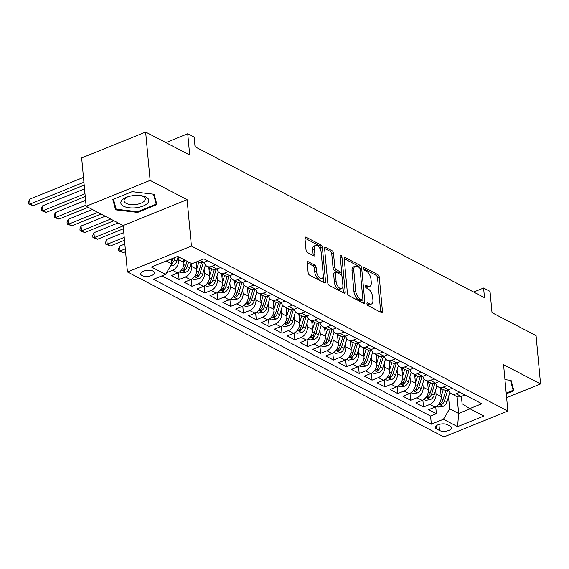 <?xml version="1.0" encoding="UTF-8"?>
<svg xmlns="http://www.w3.org/2000/svg" width="569" height="569" viewBox="0 0 569 569"><rect width="100%" height="100%" fill="white"/><g stroke="black" fill="none" stroke-linecap="round" stroke-linejoin="round"><path stroke-width="0.85" d="M366.934 303.782A1.487 0.754 68 0 0 367.937 305.567L381.358 312.566A2.12 1.074 68 0 0 381.977 312.637A2.12 1.074 68 0 0 382.439 311.328L379.274 277.167A2.12 1.074 68 0 0 377.837 274.607L364.416 267.615A1.487 0.754 68 0 0 363.982 267.565A1.487 0.754 68 0 0 363.655 268.483A1.487 0.754 68 0 0 364.665 270.275L366.4 271.178A6.792 3.435 68 0 1 371.002 279.358L371.265 282.203A6.792 3.435 68 0 1 369.779 286.392A6.792 3.435 68 0 1 367.794 286.171L366.052 285.261A1.487 0.754 68 0 0 365.618 285.218A1.487 0.754 68 0 0 365.298 286.129A1.487 0.754 68 0 0 366.301 287.921L368.036 288.824A6.792 3.435 68 0 1 372.645 297.004L372.908 299.856A6.792 3.435 68 0 1 371.415 304.045A6.792 3.435 68 0 1 369.43 303.818L367.695 302.914A1.487 0.754 68 0 0 367.261 302.864A1.487 0.754 68 0 0 366.934 303.782M142.051 275.574A6.92 3.044 174.7 0 0 149.889 276.043A6.92 3.044 174.7 0 0 154.476 272.693A6.92 3.044 174.7 0 0 153.118 271.093A6.92 3.044 174.7 0 0 145.287 270.624A6.92 3.044 174.7 0 0 140.692 273.974A6.92 3.044 174.7 0 0 142.051 275.574M308.334 261.761A2.12 1.074 68 0 0 307.708 261.69A2.12 1.074 68 0 0 307.246 262.999L308.135 272.579A2.12 1.074 68 0 0 309.572 275.14L324.472 282.907A2.12 1.074 68 0 0 325.091 282.978A2.12 1.074 68 0 0 325.56 281.669L322.388 247.508A2.12 1.074 68 0 0 320.952 244.954L306.051 237.181A2.12 1.074 68 0 0 305.432 237.109A2.12 1.074 68 0 0 304.963 238.425L306.037 249.997A2.12 1.074 68 0 0 307.48 252.558L313.853 255.879A2.12 1.074 68 0 0 314.472 255.95A2.12 1.074 68 0 0 314.942 254.642L314.408 248.902A5.676 2.873 68 0 1 315.653 245.395A5.676 2.873 68 0 1 319.045 247.117A5.676 2.873 68 0 1 321.165 252.423L323.249 274.912A5.676 2.873 68 0 1 322.004 278.412A5.676 2.873 68 0 1 318.612 276.69A5.676 2.873 68 0 1 316.492 271.385L316.144 267.643A2.12 1.074 68 0 0 314.707 265.083L308.334 261.761L307.317 262.174M506.63 397.667L540.55 383.947L536.069 335.61L492.007 312.637L490.037 291.371L483.6 288.021L484.496 297.687L195.06 146.781L194.164 137.108L187.734 133.758L165.878 142.599M150.131 180.387L86.154 206.27L123.132 225.552L187.116 199.669L150.131 180.387L145.65 132.051L189.705 155.024L187.734 133.758M187.116 199.669L191.419 246.071L507.868 411.067L443.891 436.949L127.442 271.954L191.419 246.071M540.55 383.947L503.565 364.665L507.868 411.067M347.403 293.056A2.12 1.074 68 0 0 348.84 295.61L363.74 303.384A2.12 1.074 68 0 0 364.359 303.455A2.12 1.074 68 0 0 364.829 302.139L361.656 267.985A2.12 1.074 68 0 0 360.22 265.424L345.319 257.657A2.12 1.074 68 0 0 344.7 257.586A2.12 1.074 68 0 0 344.231 258.895L347.403 293.056M344.103 293.142L329.209 285.375A2.12 1.074 68 0 1 327.765 282.821L324.6 248.66A2.12 1.074 68 0 1 325.063 247.351A2.12 1.074 68 0 1 325.688 247.423L332.061 250.744A2.12 1.074 68 0 1 333.498 253.297L334.785 267.153A2.12 1.074 68 0 0 336.222 269.713L340.454 271.918A2.12 1.074 68 0 0 341.073 271.989A2.12 1.074 68 0 0 341.542 270.68L340.205 256.256A1.487 0.754 68 0 1 340.532 255.339A1.487 0.754 68 0 1 341.414 255.787A1.487 0.754 68 0 1 341.969 257.174L345.191 291.904A2.12 1.074 68 0 1 344.729 293.213A2.12 1.074 68 0 1 344.103 293.142M86.154 206.27L81.666 157.933L145.65 132.051M178.467 256.775L178.744 259.763A8.649 6.415 117.5 0 1 172.549 270.296L177.692 272.978L171.383 275.531L179.1 279.557L178.46 272.615M191.333 263.483L191.611 266.47A8.649 6.415 117.5 0 1 185.409 277.003L190.558 279.685L184.242 282.238L191.966 286.264L191.319 279.322M204.115 269.329L204.477 273.177A8.649 6.415 117.5 0 1 198.275 283.711L203.425 286.392L197.109 288.945L204.826 292.971L204.186 286.029M216.981 276.036L217.337 279.884A8.649 6.415 117.5 0 1 211.142 290.418L216.284 293.099L209.975 295.652L217.692 299.678L217.045 292.736M229.848 282.743L230.203 286.591A8.649 6.415 117.5 0 1 224.001 297.125L229.151 299.806L222.835 302.359L230.559 306.385L229.912 299.443M242.707 289.443L243.07 293.298A8.649 6.415 117.5 0 1 236.868 303.832L242.01 306.513L235.701 309.067L243.418 313.092L242.778 306.15M255.573 296.15L255.929 300.005A8.649 6.415 117.5 0 1 249.734 310.539L254.876 313.22L248.568 315.774L256.285 319.799L255.637 312.858M268.44 302.857L268.796 306.712A8.649 6.415 117.5 0 1 262.594 317.246L267.743 319.927L261.427 322.481L269.144 326.506L268.504 319.565M281.299 309.564L281.655 313.419A8.649 6.415 117.5 0 1 275.46 323.953L280.602 326.634L274.294 329.188L282.011 333.214L281.371 326.272M294.166 316.272L294.522 320.127A8.649 6.415 117.5 0 1 288.319 330.66L293.469 333.342L287.153 335.895L294.877 339.921L294.23 332.979M307.025 322.979L307.388 326.834A8.649 6.415 117.5 0 1 301.186 337.367L306.335 340.049L300.019 342.602L307.737 346.628L307.096 339.686M319.892 329.686L320.247 333.541A8.649 6.415 117.5 0 1 314.052 344.074L319.195 346.756L312.886 349.309L320.603 353.335L319.956 346.393M332.758 336.393L333.114 340.248A8.649 6.415 117.5 0 1 326.912 350.781L332.061 353.463L325.745 356.016L333.47 360.042L332.822 353.1M345.618 343.1L345.98 346.955A8.649 6.415 117.5 0 1 339.778 357.488L344.921 360.17L338.612 362.723L346.329 366.749L345.689 359.807M358.484 349.807L358.84 353.662A8.649 6.415 117.5 0 1 352.645 364.196L357.787 366.877L351.478 369.43L359.195 373.456L358.548 366.514M371.351 356.514L371.706 360.369A8.649 6.415 117.5 0 1 365.504 370.903L370.654 373.584L364.338 376.137L372.055 380.163L371.415 373.221M384.21 363.221L384.566 367.076A8.649 6.415 117.5 0 1 378.371 377.61L383.513 380.291L377.204 382.845L384.921 386.87L384.281 379.928M397.077 369.928L397.432 373.783A8.649 6.415 117.5 0 1 391.23 384.317L396.38 386.998L390.071 389.552L397.788 393.577L397.141 386.636M409.943 376.635L410.299 380.49A8.649 6.415 117.5 0 1 404.097 391.024L409.246 393.705L402.93 396.259L410.647 400.284L410.007 393.343M422.803 383.342L423.158 387.197A8.649 6.415 117.5 0 1 416.963 397.731L422.106 400.412L415.797 402.966L423.514 406.991L429.823 404.438A8.649 6.415 -62.5 0 0 436.025 393.904L435.669 390.05M422.867 400.05L423.514 406.991M177.692 272.978A8.649 6.415 -62.5 0 0 183.894 262.444L183.616 259.457M190.558 279.685A8.649 6.415 -62.5 0 0 196.76 269.151L196.099 262.046M203.425 286.392A8.649 6.415 -62.5 0 0 209.62 275.858L208.823 267.266M216.284 293.099A8.649 6.415 -62.5 0 0 222.486 282.565L221.69 273.974M229.151 299.806A8.649 6.415 -62.5 0 0 235.346 289.272L234.549 280.681M242.01 306.513A8.649 6.415 -62.5 0 0 248.212 295.98L247.415 287.388M254.876 313.22A8.649 6.415 -62.5 0 0 261.079 302.687L260.282 294.095M267.743 319.927A8.649 6.415 -62.5 0 0 273.938 309.394L273.141 300.802M280.602 326.634A8.649 6.415 -62.5 0 0 286.804 316.101L286.008 307.509M293.469 333.342A8.649 6.415 -62.5 0 0 299.671 322.808L298.867 314.216M306.335 340.049A8.649 6.415 -62.5 0 0 312.53 329.515L311.734 320.923M319.195 346.756A8.649 6.415 -62.5 0 0 325.397 336.222L324.6 327.63M332.061 353.463A8.649 6.415 -62.5 0 0 338.256 342.929L337.46 334.337M344.921 360.17A8.649 6.415 -62.5 0 0 351.123 349.636L350.326 341.044M357.787 366.877A8.649 6.415 -62.5 0 0 363.989 356.343L363.193 347.751M370.654 373.584A8.649 6.415 -62.5 0 0 376.849 363.05L376.052 354.459M383.513 380.291A8.649 6.415 -62.5 0 0 389.715 369.758L388.919 361.166M396.38 386.998A8.649 6.415 -62.5 0 0 402.582 376.465L401.778 367.873M409.246 393.705A8.649 6.415 -62.5 0 0 415.441 383.172L414.645 374.58M422.106 400.412A8.649 6.415 -62.5 0 0 428.308 389.879L427.511 381.287M450.228 426.167L447.398 424.687A6.707 2.952 174.7 0 0 439.809 424.232A6.707 2.952 174.7 0 0 435.363 427.475A6.707 2.952 174.7 0 0 436.679 429.026L439.51 430.498A6.707 2.952 174.7 0 0 447.099 430.961A6.707 2.952 174.7 0 0 451.544 427.71A6.707 2.952 174.7 0 0 450.228 426.167M166.297 261L171.781 263.86L165.586 274.393L153.481 279.287L431.338 424.161L443.443 419.261L449.645 408.734L448.528 396.757M165.586 274.393L151.432 267.01L177.72 256.377L191.867 263.76L203.972 258.859L481.829 403.734L469.724 408.627L483.878 416.01L457.59 426.643L443.443 419.261M161.824 275.908L430.584 416.039L436.38 413.691L428.656 409.673L434.972 407.12A8.649 6.415 -62.5 0 0 441.167 396.586L440.37 387.994M448.592 389.694A8.649 6.415 -62.5 0 0 451.395 393.741A8.649 6.415 -62.5 0 0 456.11 393.805L459.866 392.283M451.395 393.741L456.537 396.422A8.649 6.415 -62.5 0 0 461.253 396.486L465.015 394.964M197.628 261.427L199.264 262.281A8.649 6.415 -62.5 0 0 203.979 262.345L207.735 260.822M215.452 264.848L211.696 266.37A8.649 6.415 117.5 0 1 206.981 266.306A8.649 6.415 117.5 0 1 204.179 262.259M206.981 266.306L212.123 268.988A8.649 6.415 -62.5 0 0 216.839 269.052L220.601 267.53M228.318 271.555L224.563 273.077A8.649 6.415 117.5 0 1 219.84 273.013A8.649 6.415 117.5 0 1 217.045 268.966M219.84 273.013L224.99 275.695A8.649 6.415 -62.5 0 0 229.705 275.759L233.461 274.237M241.185 278.262L237.422 279.784A8.649 6.415 117.5 0 1 232.707 279.72A8.649 6.415 117.5 0 1 229.912 275.673M232.707 279.72L237.849 282.402A8.649 6.415 -62.5 0 0 242.572 282.466L246.327 280.944M254.044 284.969L250.289 286.492A8.649 6.415 117.5 0 1 245.573 286.427A8.649 6.415 117.5 0 1 242.771 282.38M245.573 286.427L250.716 289.109A8.649 6.415 -62.5 0 0 255.431 289.173L259.194 287.651M266.911 291.677L263.148 293.199A8.649 6.415 117.5 0 1 258.433 293.135A8.649 6.415 117.5 0 1 255.637 289.088M258.433 293.135L263.582 295.816A8.649 6.415 -62.5 0 0 268.298 295.88L272.053 294.358M279.777 298.384L276.015 299.906A8.649 6.415 117.5 0 1 271.299 299.842A8.649 6.415 117.5 0 1 268.504 295.795M271.299 299.842L276.442 302.523A8.649 6.415 -62.5 0 0 281.164 302.587L284.92 301.065M292.637 305.091L288.881 306.613A8.649 6.415 117.5 0 1 284.166 306.549A8.649 6.415 117.5 0 1 281.363 302.502M284.166 306.549L289.308 309.23A8.649 6.415 -62.5 0 0 294.024 309.294L297.786 307.772M305.503 311.798L301.741 313.32A8.649 6.415 117.5 0 1 297.025 313.256A8.649 6.415 117.5 0 1 294.23 309.209M297.025 313.256L302.175 315.937A8.649 6.415 -62.5 0 0 306.89 316.001L310.646 314.479M318.363 318.505L314.607 320.027A8.649 6.415 117.5 0 1 309.892 319.963A8.649 6.415 117.5 0 1 307.089 315.916M309.892 319.963L315.034 322.644A8.649 6.415 -62.5 0 0 319.75 322.708L323.512 321.186M331.229 325.212L327.474 326.734A8.649 6.415 117.5 0 1 322.751 326.67A8.649 6.415 117.5 0 1 319.956 322.623M322.751 326.67L327.9 329.351A8.649 6.415 -62.5 0 0 332.616 329.415L336.371 327.893M344.096 331.919L340.333 333.441A8.649 6.415 117.5 0 1 335.618 333.377A8.649 6.415 117.5 0 1 332.822 329.33M335.618 333.377L340.76 336.059A8.649 6.415 -62.5 0 0 345.483 336.123L349.238 334.6M356.955 338.626L353.2 340.148A8.649 6.415 117.5 0 1 348.484 340.084A8.649 6.415 117.5 0 1 345.682 336.037M348.484 340.084L353.626 342.766A8.649 6.415 -62.5 0 0 358.342 342.83L362.104 341.308M369.822 345.333L366.059 346.855A8.649 6.415 117.5 0 1 361.343 346.791A8.649 6.415 117.5 0 1 358.548 342.744M361.343 346.791L366.493 349.473A8.649 6.415 -62.5 0 0 371.208 349.537L374.964 348.015M382.688 352.04L378.926 353.562A8.649 6.415 117.5 0 1 374.21 353.498A8.649 6.415 117.5 0 1 371.415 349.451M374.21 353.498L379.352 356.18A8.649 6.415 -62.5 0 0 384.075 356.244L387.83 354.722M395.547 358.747L391.792 360.269A8.649 6.415 117.5 0 1 387.076 360.205A8.649 6.415 117.5 0 1 384.274 356.158M387.076 360.205L392.219 362.887A8.649 6.415 -62.5 0 0 396.934 362.951L400.697 361.429M408.414 365.454L404.651 366.977A8.649 6.415 117.5 0 1 399.936 366.913A8.649 6.415 117.5 0 1 397.141 362.866M399.936 366.913L405.085 369.594A8.649 6.415 -62.5 0 0 409.801 369.658L413.556 368.136M421.273 372.162L417.518 373.684A8.649 6.415 117.5 0 1 412.802 373.62A8.649 6.415 117.5 0 1 410 369.573M412.802 373.62L417.945 376.301A8.649 6.415 -62.5 0 0 422.66 376.365L426.423 374.843M434.14 378.869L430.384 380.391A8.649 6.415 117.5 0 1 425.662 380.327A8.649 6.415 117.5 0 1 422.867 376.28M425.662 380.327L430.811 383.008A8.649 6.415 -62.5 0 0 435.527 383.072L439.282 381.55M447.006 385.576L443.244 387.098A8.649 6.415 117.5 0 1 438.528 387.034A8.649 6.415 117.5 0 1 435.733 382.987M438.528 387.034L443.678 389.715A8.649 6.415 -62.5 0 0 448.393 389.779L452.149 388.257M416.963 397.731L410.647 400.284M404.097 391.024L397.788 393.577M391.23 384.317L384.921 386.87M378.371 377.61L372.055 380.163M365.504 370.903L359.195 373.456M352.645 364.196L346.329 366.749M339.778 357.488L333.47 360.042M326.912 350.781L320.603 353.335M314.052 344.074L307.737 346.628M301.186 337.367L294.877 339.921M288.319 330.66L282.011 333.214M275.46 323.953L269.144 326.506M262.594 317.246L256.285 319.799M249.734 310.539L243.418 313.092M236.868 303.832L230.559 306.385M224.001 297.125L217.692 299.678M211.142 290.418L204.826 292.971M198.275 283.711L191.966 286.264M185.409 277.003L179.1 279.557M172.549 270.296L166.568 272.715M171.781 263.86L171.326 258.966M449.645 408.734L458.65 413.428L470.065 408.805M457.092 396.671L458.65 413.428L457.59 426.643M461.416 396.422L462.092 403.691L469.724 408.627M123.132 225.552L127.442 271.954M483.6 288.021L473.664 292.039M435.733 406.757L436.38 413.691M430.584 416.039L431.338 424.161M506.275 393.826L513.885 390.747L511.104 380.377L504.959 379.658M112.818 199.47L115.592 209.84L137.641 212.415L156.909 204.62L154.135 194.257L132.086 191.675L112.818 199.47M137.577 211.689L137.641 212.415M115.208 205.665L115.592 209.84M366.998 304.152L367.702 304.522A6.792 3.435 68 0 0 369.686 304.742L371.415 304.045M369.779 286.392L368.043 287.096A6.792 3.435 68 0 1 366.059 286.868L365.362 286.506M380.725 312.239A2.12 1.074 68 0 0 380.711 312.025L377.546 277.864A2.12 1.074 68 0 0 376.102 275.311L363.719 268.853M359.885 268.376A2.12 1.074 68 0 0 358.491 266.128L344.224 258.689M363.107 303.049A2.12 1.074 68 0 0 363.1 302.843L362.809 299.735M362.104 299.998A1.487 0.754 68 0 0 362.538 300.048A1.487 0.754 68 0 0 362.866 299.13L360.085 269.151A1.487 0.754 68 0 0 359.075 267.359L357.247 266.406A6.792 3.435 68 0 0 355.262 266.178A6.792 3.435 68 0 0 353.769 270.367L355.668 290.866A6.792 3.435 68 0 0 360.277 299.045L362.104 299.998L360.376 300.702A1.487 0.754 68 0 0 360.81 300.752L362.538 300.048M355.262 266.178L353.534 266.882A6.792 3.435 68 0 0 352.04 271.072L353.769 270.367M360.376 300.702L358.548 299.742A6.792 3.435 68 0 1 353.939 291.563L352.04 271.072M324.586 248.447L330.333 251.441L332.061 250.744M341.073 271.989L339.344 272.686A2.12 1.074 68 0 1 338.726 272.615L334.494 270.41A2.12 1.074 68 0 1 333.057 267.857L331.77 254.002A2.12 1.074 68 0 0 330.333 251.441M341.5 271.413L341.948 276.271M342.879 286.321L343.463 292.601L345.191 291.904M336.123 281.527A5.676 2.873 68 0 0 338.235 286.833A5.676 2.873 68 0 0 341.628 288.554A5.676 2.873 68 0 0 342.872 285.055L342.14 277.131A2.12 1.074 68 0 0 340.703 274.571L336.471 272.366A2.12 1.074 68 0 0 335.852 272.295A2.12 1.074 68 0 0 335.383 273.604L336.123 281.527L334.387 282.231A5.676 2.873 68 0 0 336.507 287.53A5.676 2.873 68 0 0 339.899 289.258L341.628 288.554M335.852 272.295L334.124 272.999A2.12 1.074 68 0 0 333.654 274.308L335.383 273.604M334.387 282.231L333.654 274.308M322.004 278.412L320.269 279.116A5.676 2.873 68 0 1 316.883 277.388A5.676 2.873 68 0 1 314.764 272.089L314.415 268.34A2.12 1.074 68 0 0 312.978 265.78L307.232 262.786M315.653 245.395L313.924 246.093A5.676 2.873 68 0 0 312.68 249.599L314.408 248.902M313.22 255.552A2.12 1.074 68 0 0 313.213 255.339L312.68 249.599M320.923 251.036L320.66 248.205A2.12 1.074 68 0 0 319.223 245.652L304.956 238.212M323.839 282.58A2.12 1.074 68 0 0 323.832 282.366L323.256 276.178M436.743 406.124L438.5 407.041L443.244 406.309A5.733 4.253 -62.5 0 0 446.992 401.863L449.83 392.454M441.16 396.508L443.279 389.509M440.641 390.91L441.366 388.513M445.876 390.27L443.002 399.787A5.733 4.253 117.5 0 1 440.527 403.471L440.029 404.196L440.37 404.552L442.077 404.274A5.733 4.253 -62.5 0 0 444.545 400.59L447.739 390.007M505.692 387.553A14.054 6.188 174.7 0 0 505.492 385.448M510.493 380.305L513.16 390.277L506.204 393.094M512.847 386.877L513.16 390.277M136.446 207.706A14.054 6.188 174.7 0 0 148.559 201.867A14.054 6.188 174.7 0 0 141.724 195.743A14.054 6.188 174.7 0 0 133.21 195.615A14.054 6.188 174.7 0 0 126.958 197.109A14.054 6.188 174.7 0 0 121.702 204.804A14.054 6.188 174.7 0 0 136.446 207.706M127.918 196.774A10.64 4.687 174.7 0 0 124.07 200.878A10.64 4.687 174.7 0 0 135.891 204.477A10.64 4.687 174.7 0 0 145.266 198.915A10.64 4.687 174.7 0 0 140.721 195.587M153.516 194.178L156.191 204.157L137.52 211.711L116.161 209.214L113.473 199.207M155.878 200.757L156.191 204.157M423.884 399.417L425.633 400.334L430.377 399.602A5.733 4.253 -62.5 0 0 434.126 395.156L436.971 385.746M428.301 389.801L430.413 382.802M427.781 384.203L428.507 381.806M433.009 383.563L430.136 393.079A5.733 4.253 117.5 0 1 427.668 396.764L427.163 397.489L427.511 397.845L429.211 397.567A5.733 4.253 -62.5 0 0 431.679 393.883L434.88 383.3M411.017 392.71L412.774 393.627L417.518 392.894A5.733 4.253 -62.5 0 0 421.259 388.449L424.104 379.039M415.434 383.093L417.546 376.095M414.915 377.496L415.64 375.099M420.15 376.856L417.276 386.372A5.733 4.253 117.5 0 1 414.801 390.057L414.303 390.782L414.645 391.138L416.344 390.86A5.733 4.253 -62.5 0 0 418.82 387.176L422.013 376.593M398.151 386.002L399.907 386.92L404.651 386.187A5.733 4.253 -62.5 0 0 408.4 381.742L411.238 372.332M402.575 376.386L404.687 369.388M402.055 370.789L402.774 368.392M407.283 370.149L404.41 379.665A5.733 4.253 117.5 0 1 401.942 383.35L401.437 384.075L401.778 384.431L403.485 384.153A5.733 4.253 -62.5 0 0 405.953 380.469L409.147 369.886M385.291 379.295L387.041 380.213L391.785 379.48A5.733 4.253 -62.5 0 0 395.533 375.035L398.378 365.625M389.708 369.679L391.821 362.681M389.189 364.082L389.914 361.685M394.424 363.442L391.543 372.958A5.733 4.253 117.5 0 1 389.075 376.642L388.577 377.368L388.919 377.724L390.619 377.446A5.733 4.253 -62.5 0 0 393.087 373.762L396.287 363.178M372.425 372.588L374.182 373.506L378.926 372.773A5.733 4.253 -62.5 0 0 382.667 368.328L385.512 358.918M376.842 362.972L378.954 355.974M376.322 357.375L377.048 354.978M381.557 356.735L378.684 366.251A5.733 4.253 117.5 0 1 376.209 369.935L375.711 370.661L376.052 371.016L377.752 370.739A5.733 4.253 -62.5 0 0 380.227 367.055L383.421 356.471M359.558 365.881L361.315 366.799L366.059 366.066A5.733 4.253 -62.5 0 0 369.807 361.621L372.652 352.211M363.982 356.265L366.095 349.266M363.463 350.668L364.181 348.271M368.691 350.027L365.817 359.544A5.733 4.253 117.5 0 1 363.349 363.228L362.844 363.954L363.193 364.309L364.893 364.032A5.733 4.253 -62.5 0 0 367.361 360.348L370.561 349.764M346.699 359.174L348.448 360.092L353.2 359.359A5.733 4.253 -62.5 0 0 356.941 354.914L359.786 345.504M351.116 349.558L353.228 342.559M350.596 343.961L351.322 341.564M355.831 343.32L352.958 352.837A5.733 4.253 117.5 0 1 350.483 356.521L349.985 357.247L350.326 357.602L352.026 357.325A5.733 4.253 -62.5 0 0 354.501 353.641L357.695 343.057M333.832 352.467L335.589 353.385L340.333 352.652A5.733 4.253 -62.5 0 0 344.081 348.207L346.919 338.797M338.249 342.851L340.369 335.852M337.73 337.253L338.455 334.857M342.965 336.613L340.091 346.13A5.733 4.253 117.5 0 1 337.616 349.814L337.118 350.54L337.46 350.895L339.16 350.618A5.733 4.253 -62.5 0 0 341.635 346.934L344.828 336.35M320.973 345.76L322.723 346.677L327.467 345.945A5.733 4.253 -62.5 0 0 331.215 341.5L334.06 332.09M325.39 336.144L327.502 329.145M324.871 330.546L325.596 328.149M330.098 329.906L327.225 339.423A5.733 4.253 117.5 0 1 324.757 343.107L324.252 343.832L324.6 344.188L326.3 343.911A5.733 4.253 -62.5 0 0 328.768 340.226L331.969 329.643M308.106 339.053L309.863 339.97L314.607 339.238A5.733 4.253 -62.5 0 0 318.348 334.792L321.193 325.383M312.523 329.437L314.636 322.438M312.004 323.839L312.73 321.442M317.239 323.199L314.365 332.716A5.733 4.253 117.5 0 1 311.89 336.4L311.392 337.125L311.734 337.481L313.434 337.204A5.733 4.253 -62.5 0 0 315.909 333.519L319.102 322.936M295.24 332.346L296.997 333.263L301.741 332.531A5.733 4.253 -62.5 0 0 305.489 328.093L308.327 318.676M299.664 322.73L301.776 315.731M299.145 317.132L299.863 314.735M304.372 316.492L301.499 326.009A5.733 4.253 117.5 0 1 299.031 329.693L298.526 330.418L298.867 330.774L300.574 330.497A5.733 4.253 -62.5 0 0 303.042 326.812L306.236 316.229M282.38 325.639L284.13 326.556L288.874 325.824A5.733 4.253 -62.5 0 0 292.622 321.385L295.467 311.968M286.797 316.023L288.91 309.024M286.278 310.425L287.004 308.028M291.506 309.785L288.632 319.301A5.733 4.253 117.5 0 1 286.164 322.986L285.659 323.711L286.008 324.067L287.708 323.789A5.733 4.253 -62.5 0 0 290.176 320.105L293.376 309.522M269.514 318.932L271.271 319.849L276.015 319.117A5.733 4.253 -62.5 0 0 279.756 314.678L282.601 305.261M273.931 309.316L276.043 302.317M273.412 303.718L274.137 301.321M278.646 303.078L275.773 312.594A5.733 4.253 117.5 0 1 273.298 316.279L272.8 317.004L273.141 317.36L274.841 317.082A5.733 4.253 -62.5 0 0 277.316 313.398L280.51 302.815M256.647 312.225L258.404 313.142L263.148 312.409A5.733 4.253 -62.5 0 0 266.897 307.971L269.742 298.554M261.071 302.608L263.184 295.61M260.552 297.011L261.271 294.614M265.78 296.371L262.906 305.887A5.733 4.253 117.5 0 1 260.438 309.572L259.933 310.297L260.275 310.653L261.982 310.375A5.733 4.253 -62.5 0 0 264.45 306.691L267.65 296.108M125.294 248.866L120.095 250.972L123.309 252.643L125.564 251.733M123.309 252.643L118.679 250.929L118.494 249.002L119.646 246.135L124.846 244.03M119.646 246.135L120.095 250.972L118.679 250.929M243.788 305.517L245.538 306.435L250.282 305.702A5.733 4.253 -62.5 0 0 254.03 301.264L256.875 291.847M248.205 295.901L250.317 288.903M247.686 290.304L248.411 287.907M252.921 289.664L250.047 299.18A5.733 4.253 117.5 0 1 247.572 302.864L247.074 303.59L247.415 303.946L249.115 303.668A5.733 4.253 -62.5 0 0 251.59 299.984L254.784 289.401M124.234 237.387L107.228 244.265L110.443 245.936L124.497 240.253M110.443 245.936L105.813 244.222L105.635 242.294L106.78 239.428L123.786 232.55M106.78 239.428L107.228 244.265L105.813 244.222M230.922 298.81L232.678 299.728L237.422 298.995A5.733 4.253 -62.5 0 0 241.171 294.557L244.009 285.14M235.338 289.194L237.451 282.196M234.819 283.597L235.545 281.2M240.054 282.957L237.181 292.473A5.733 4.253 117.5 0 1 234.705 296.157L234.208 296.883L234.549 297.238L236.249 296.961A5.733 4.253 -62.5 0 0 238.724 293.277L241.917 282.693M123.167 225.907L94.369 237.558L97.584 239.229L123.43 228.774M97.584 239.229L92.946 237.515L92.768 235.587L93.921 232.721L118.117 222.934M93.921 232.721L94.369 237.558L92.946 237.515M218.062 292.103L219.812 293.021L224.556 292.288A5.733 4.253 -62.5 0 0 228.304 287.85L231.149 278.433M222.479 282.487L224.591 275.488M221.96 276.89L222.685 274.493M227.187 276.25L224.314 285.766A5.733 4.253 117.5 0 1 221.846 289.45L221.341 290.176L221.69 290.531L223.389 290.254A5.733 4.253 -62.5 0 0 225.857 286.57L229.058 275.986M110.671 219.051L81.502 230.85L84.717 232.529L113.885 220.729M84.717 232.529L80.087 230.808L79.909 228.88L81.054 226.014L105.251 216.227M81.054 226.014L81.502 230.85L80.087 230.808M205.196 285.396L206.952 286.314L211.696 285.581A5.733 4.253 -62.5 0 0 215.438 281.143L218.283 271.726M209.612 275.78L211.725 268.781M209.093 270.183L209.819 267.786M214.328 269.542L211.455 279.059A5.733 4.253 117.5 0 1 208.979 282.743L208.482 283.469L208.823 283.824L210.523 283.547A5.733 4.253 -62.5 0 0 212.998 279.863L216.192 269.279M97.804 212.344L68.636 224.143L71.858 225.822L101.019 214.022M71.858 225.822L67.22 224.101L67.042 222.173L68.188 219.307L92.384 209.52M68.188 219.307L68.636 224.143L67.22 224.101M192.329 278.689L194.086 279.607L198.83 278.874A5.733 4.253 -62.5 0 0 202.578 274.436L205.416 265.019M196.746 269.073L198.866 262.074M196.227 263.475L196.739 261.79M201.462 262.835L198.588 272.352A5.733 4.253 117.5 0 1 196.12 276.036L195.615 276.762L195.956 277.117L197.663 276.84A5.733 4.253 -62.5 0 0 200.132 273.156L203.325 262.572M86.047 205.189L55.776 217.436L58.991 219.115L88.152 207.315M58.991 219.115L54.354 217.394L54.176 215.466L55.328 212.6L85.599 200.352M55.328 212.6L55.776 217.436L54.354 217.394M179.47 271.982L181.219 272.9L185.963 272.167A5.733 4.253 -62.5 0 0 189.712 267.729L191.042 263.326M183.887 262.366L184.605 259.976M187.052 261.249L185.722 265.645A5.733 4.253 117.5 0 1 183.254 269.329L182.749 270.055L183.097 270.41L184.797 270.133A5.733 4.253 -62.5 0 0 187.265 266.448L188.595 262.053M84.987 193.709L42.91 210.729L46.125 212.408L85.25 196.575M46.125 212.408L41.494 210.686L41.317 208.759L42.462 205.893L84.539 188.872M42.462 205.893L42.91 210.729L41.494 210.686M170.615 265.844L173.104 265.46A5.733 4.253 -62.5 0 0 176.845 261.022L178.175 256.619M171.753 263.547L171.93 263.426A5.733 4.253 -62.5 0 0 174.406 259.741L175.103 257.437M173.068 258.262L172.862 258.938A5.733 4.253 117.5 0 1 171.561 261.441M83.92 182.229L30.05 204.022L33.265 205.701L84.184 185.096M33.265 205.701L28.628 203.979L28.45 202.052L29.602 199.186L83.472 177.393M29.602 199.186L30.05 204.022L28.628 203.979M178.744 259.763L183.894 262.444M191.611 266.47L196.76 269.151M204.477 273.177L209.62 275.858M217.337 279.884L222.486 282.565M230.203 286.591L235.346 289.272M243.07 293.298L248.212 295.98M255.929 300.005L261.079 302.687M268.796 306.712L273.938 309.394M281.655 313.419L286.804 316.101M294.522 320.127L299.671 322.808M307.388 326.834L312.53 329.515M320.247 333.541L325.397 336.222M333.114 340.248L338.256 342.929M345.98 346.955L351.123 349.636M358.84 353.662L363.989 356.343M371.706 360.369L376.849 363.05M384.566 367.076L389.715 369.758M397.432 373.783L402.582 376.465M410.299 380.49L415.441 383.172M423.158 387.197L428.308 389.879M436.025 393.904L441.167 396.586M456.11 393.805L461.253 396.486M200.21 260.382L203.979 262.345M211.696 266.37L216.839 269.052M224.563 273.077L229.705 275.759M237.422 279.784L242.572 282.466M250.289 286.492L255.431 289.173M263.148 293.199L268.298 295.88M276.015 299.906L281.164 302.587M288.881 306.613L294.024 309.294M301.741 313.32L306.89 316.001M314.607 320.027L319.75 322.708M327.474 326.734L332.616 329.415M340.333 333.441L345.483 336.123M353.2 340.148L358.342 342.83M366.059 346.855L371.208 349.537M378.926 353.562L384.075 356.244M391.792 360.269L396.934 362.951M404.651 366.977L409.801 369.658M417.518 373.684L422.66 376.365M430.384 380.391L435.527 383.072M443.244 387.098L448.393 389.779M429.823 404.438L434.972 407.12M438.948 424.46L439.51 430.498M436.373 425.712L436.679 429.026M367.702 304.522L369.43 303.818M365.341 285.553L366.052 285.261M366.059 286.868L367.794 286.171M363.705 267.899L364.416 267.615M376.102 275.311L377.837 274.607M377.546 277.864L379.274 277.167M380.711 312.025L382.439 311.328M366.984 303.199L367.695 302.914M344.302 258.07L345.319 257.657M358.491 266.128L360.22 265.424M359.985 268.66L361.656 267.985M363.1 302.843L364.829 302.139M353.939 291.563L355.668 290.866M358.548 299.742L360.277 299.045M324.671 247.835L325.688 247.423M331.77 254.002L333.498 253.297M333.057 267.857L334.785 267.153M334.494 270.41L336.222 269.713M338.726 272.615L340.454 271.918M340.347 257.828L341.969 257.174M312.978 265.78L314.707 265.083M314.415 268.34L316.144 267.643M314.764 272.089L316.492 271.385M313.213 255.339L314.942 254.642M305.034 237.593L306.051 237.181M319.223 245.652L320.952 244.954M320.66 248.205L322.388 247.508M323.832 282.366L325.56 281.669M438.827 404.09L443.123 406.33M444.545 400.59L446.992 401.863M441.103 398.798L443.002 399.787M441.871 402.07L442.077 404.274M425.968 397.382L430.264 399.623M431.679 393.883L434.126 395.156M428.244 392.091L430.136 393.079M429.005 395.363L429.211 397.567M413.101 390.675L417.397 392.916M418.82 387.176L421.259 388.449M415.377 385.384L417.276 386.372M416.138 388.655L416.344 390.86M400.235 383.968L404.531 386.209M405.953 380.469L408.4 381.742M402.511 378.677L404.41 379.665M403.279 381.948L403.485 384.153M387.375 377.261L391.671 379.502M393.087 373.762L395.533 375.035M389.651 371.97L391.543 372.958M390.412 375.241L390.619 377.446M374.509 370.554L378.805 372.795M380.227 367.055L382.667 368.328M376.785 365.262L378.684 366.251M377.553 368.534L377.752 370.739M361.642 363.847L365.938 366.087M367.361 360.348L369.807 361.621M363.918 358.555L365.817 359.544M364.686 361.827L364.893 364.032M348.783 357.14L353.079 359.38M354.501 353.641L356.941 354.914M351.059 351.848L352.958 352.837M351.82 355.12L352.026 357.325M335.916 350.433L340.212 352.673M341.635 346.934L344.081 348.207M338.192 345.141L340.091 346.13M338.96 348.413L339.16 350.618M323.057 343.726L327.353 345.966M328.768 340.226L331.215 341.5M325.326 338.434L327.225 339.423M326.094 341.706L326.3 343.911M310.19 337.019L314.486 339.259M315.909 333.519L318.348 334.792M312.466 331.727L314.365 332.716M313.227 334.999L313.434 337.204M297.324 330.312L301.62 332.552M303.042 326.812L305.489 328.093M299.6 325.02L301.499 326.009M300.368 328.292L300.574 330.497M284.464 323.605L288.76 325.845M290.176 320.105L292.622 321.385M286.74 318.313L288.632 319.301M287.501 321.585L287.708 323.789M271.598 316.897L275.894 319.138M277.316 313.398L279.756 314.678M273.874 311.606L275.773 312.594M274.642 314.877L274.841 317.082M258.731 310.19L263.027 312.431M264.45 306.691L266.897 307.971M261.007 304.899L262.906 305.887M261.776 308.17L261.982 310.375M245.872 303.483L250.168 305.724M251.59 299.984L254.03 301.264M248.148 298.192L250.047 299.18M248.909 301.463L249.115 303.668M233.006 296.776L237.301 299.017M238.724 293.277L241.171 294.557M235.282 291.484L237.181 292.473M236.05 294.756L236.249 296.961M220.146 290.069L224.442 292.31M225.857 286.57L228.304 287.85M222.415 284.777L224.314 285.766M223.183 288.049L223.389 290.254M207.28 283.362L211.576 285.602M212.998 279.863L215.438 281.143M209.556 278.07L211.455 279.059M210.317 281.342L210.523 283.547M194.413 276.655L198.709 278.895M200.132 273.156L202.578 274.436M196.689 271.363L198.588 272.352M197.457 274.635L197.663 276.84M181.554 269.948L185.85 272.188M187.265 266.448L189.712 267.729M183.83 264.656L185.722 265.645M184.591 267.928L184.797 270.133M171.333 264.621L172.983 265.481M174.406 259.741L176.845 261.022M172.215 258.603L172.862 258.938M171.731 261.221L171.93 263.426"/></g></svg>
